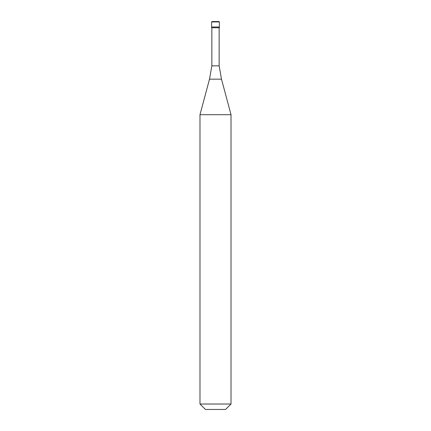 <?xml version="1.0" encoding="UTF-8"?>
<svg xmlns="http://www.w3.org/2000/svg" width="431" height="431" viewBox="0 0 431 431"><rect width="100%" height="100%" fill="white"/><g stroke="black" fill="none" stroke-linecap="round" stroke-linejoin="round"><path stroke-width="0.65" d="M218.991 21.55L212.009 21.55L211.621 21.938L219.379 21.938L218.991 21.55M219.379 21.938L219.379 26.981L211.621 26.981L219.379 26.981L219.379 27.756L211.621 27.756L211.621 21.938M219.147 27.756L219.147 65.846L211.853 65.846L209.504 79.164L221.496 79.164L231.016 114.7L199.984 114.7L199.984 404.019L231.016 404.019L231.016 114.7M231.016 404.019L225.585 409.45L205.415 409.45L199.984 404.019M219.147 65.846L221.496 79.164M211.853 27.756L211.853 65.846M209.504 79.164L199.984 114.7"/></g></svg>
